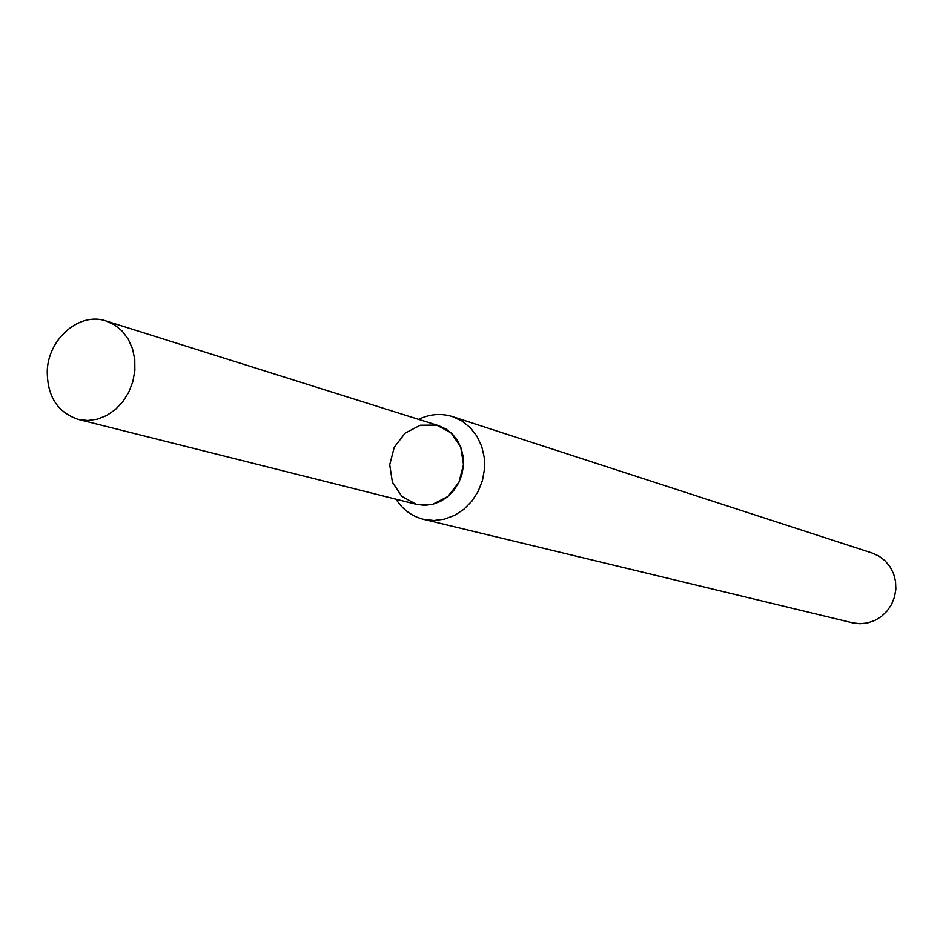 <?xml version="1.0" encoding="UTF-8"?>
<svg xmlns="http://www.w3.org/2000/svg" width="943" height="943" viewBox="0 0 943 943"><rect width="100%" height="100%" fill="white"/><g stroke="black" fill="none" stroke-linecap="round" stroke-linejoin="round"><path stroke-width="1.41" d="M389.718 464.746L392.418 482.274L401.848 496.383L416.181 504.269L432.613 504.34L447.878 496.513L458.923 482.333L463.496 464.616L460.691 446.947L451.084 432.849L436.633 425.116L420.236 425.246L405.125 433.143L394.257 447.241L389.718 464.746M396.025 499.212C402.744 509.633 411.879 516.34 423.419 519.31L433.827 520.512L444.377 519.18L454.55 515.385L463.862 509.279L471.865 501.169L478.148 491.421L482.439 480.529L484.49 469.001L484.231 457.402L481.673 446.298L476.922 436.22L470.251 427.662L461.964 421.014L452.463 416.594C441.076 413.069 429.784 414.001 418.598 419.364M423.419 519.31L852.437 622.793L859.969 623.724L867.56 622.934L874.845 620.447L881.481 616.392L887.139 610.958L891.548 604.392L894.506 597.013L895.85 589.186L895.532 581.289L893.551 573.686L890.027 566.767L885.112 560.837L879.065 556.181L872.157 553.034L452.463 416.594M47.256 370.54C47.067 396.036 57.393 412.327 78.245 419.411L87.734 420.519L97.388 419.187L106.771 415.462L115.388 409.521L122.838 401.647L128.755 392.217L132.822 381.691L134.861 370.587L134.766 359.46L132.539 348.851L128.307 339.28L122.272 331.193L114.728 324.993L106.064 320.974C79.837 311.732 48.482 338.396 47.256 370.54M78.245 419.411L416.417 504.328L424.421 505.318L432.531 504.352L440.357 501.476L447.536 496.808L453.701 490.572L458.546 483.087L461.846 474.706L463.426 465.83L463.213 456.919L461.221 448.385L457.555 440.652L452.392 434.098L445.992 429.018L438.66 425.682L106.064 320.974"/></g></svg>

